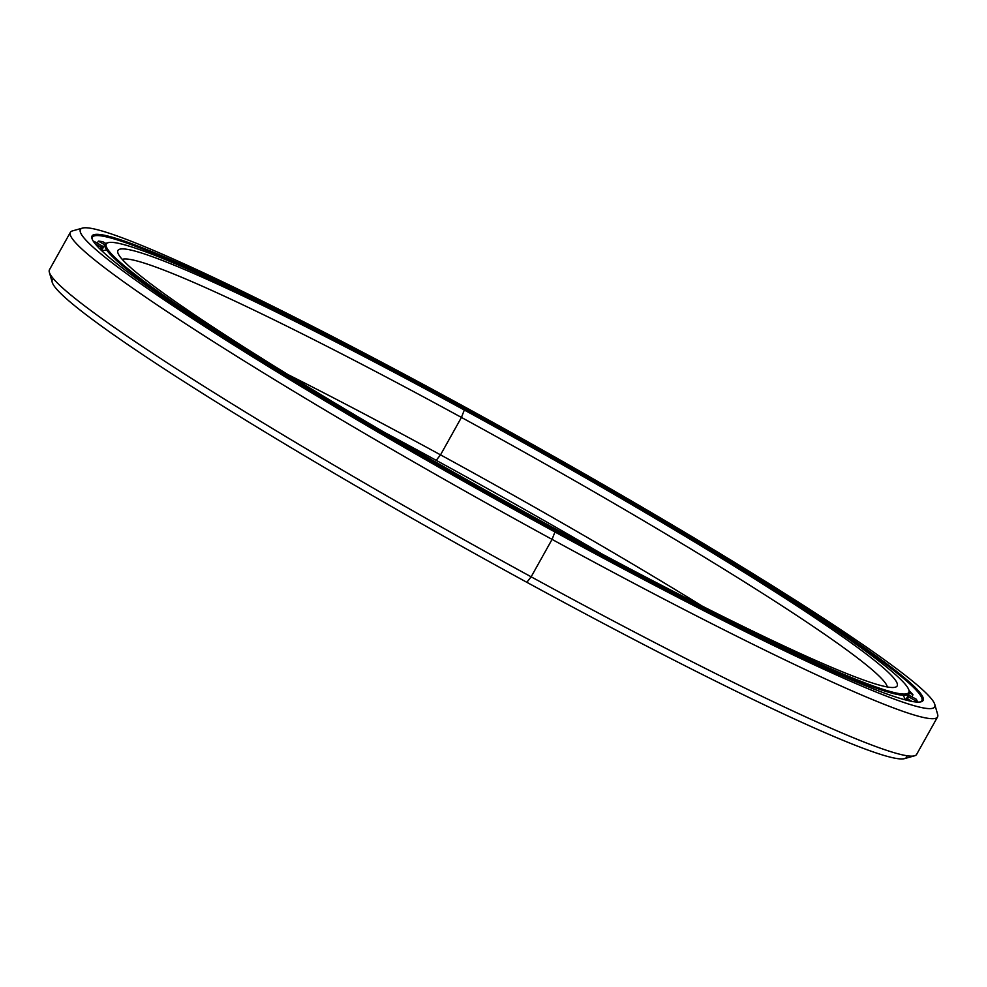 <?xml version="1.0" encoding="UTF-8"?>
<svg xmlns="http://www.w3.org/2000/svg" width="987" height="987" viewBox="0 0 987 987"><rect width="100%" height="100%" fill="white"/><g stroke="black" fill="none" stroke-linecap="round" stroke-linejoin="round"><path stroke-width="1.48" d="M902.969 695.267A460.571 30.979 -150.8 0 1 905.141 699.82M383.931 432.121A446.334 30.029 -150.8 0 1 436.205 460.337L440.523 454.859A438.944 29.524 29.2 0 0 287.797 374.505A438.944 29.524 -150.8 0 1 440.523 454.859L461.435 417.427A438.944 29.524 29.2 0 0 122.24 259.384A438.944 29.524 -150.8 0 1 461.435 417.427L464.322 410.024A446.334 30.029 29.2 0 0 117.835 252.721A446.334 30.029 29.2 0 0 550.795 526.379A446.334 30.029 -150.8 0 1 120.069 256.743A446.334 30.029 -150.8 0 1 464.322 410.024A446.334 30.029 -150.8 0 1 895.049 679.673A446.334 30.029 -150.8 0 1 550.795 526.379A446.334 30.029 29.2 0 0 895.295 687.223A446.334 30.029 29.2 0 0 464.322 410.024L461.435 417.427A438.944 29.524 -150.8 0 1 887.325 686.977A438.944 29.524 29.2 0 0 461.435 417.427L440.523 454.859A438.944 29.524 -150.8 0 1 702.51 606.277A438.944 29.524 29.2 0 0 440.523 454.859L436.205 460.337A446.334 30.029 -150.8 0 1 603.069 554.595A446.334 30.029 29.2 0 0 436.205 460.337A446.334 30.029 29.2 0 0 383.931 432.121M909.027 690.715A460.571 30.979 -150.8 0 1 909.15 693.701A460.571 30.979 -150.8 0 1 551.721 529.044L552.078 528.119L551.721 529.044A460.571 30.979 29.2 0 0 909.249 691.369L908.891 690.123A459.646 30.918 -150.8 0 1 552.078 528.119A459.646 30.918 -150.8 0 1 108.249 242.654A459.646 30.918 -150.8 0 1 463.039 408.297A459.646 30.918 -150.8 0 1 908.891 690.123M108.249 242.654L107.003 243.012A460.571 30.979 29.2 0 0 551.721 529.044L551.721 529.044A460.571 30.979 -150.8 0 1 105.066 244.32A460.571 30.979 -150.8 0 1 107.669 242.851M552.078 528.119A459.646 30.918 29.2 0 0 906.597 685.977A459.646 30.918 29.2 0 0 463.039 408.297A459.646 30.918 29.2 0 0 108.521 250.439A459.646 30.918 29.2 0 0 552.078 528.119M101.957 250.945A460.571 30.979 -150.8 0 1 106.966 250.402M461.028 407.199L461.089 407.088A475.08 31.954 29.2 0 0 92.408 237.238A475.08 31.954 29.2 0 0 92.161 239.051A475.08 31.954 -150.8 0 1 461.089 407.088L461.447 406.163A476.005 32.016 29.2 0 0 91.939 238.398A476.005 32.016 29.2 0 0 553.658 530.253A476.005 32.016 -150.8 0 1 94.32 242.691A476.005 32.016 -150.8 0 1 461.447 406.163A476.005 32.016 -150.8 0 1 920.797 693.725A476.005 32.016 -150.8 0 1 553.658 530.253A476.005 32.016 29.2 0 0 921.068 701.782A476.005 32.016 29.2 0 0 461.447 406.163L461.089 407.088A475.08 31.954 -150.8 0 1 920.402 701.93A475.08 31.954 29.2 0 0 921.809 700.782A475.08 31.954 29.2 0 0 461.089 407.088L461.028 407.199M906.868 755.721A489.305 32.916 -150.8 0 1 526.836 582.293L531.154 576.815L526.836 582.293A489.305 32.916 29.2 0 0 904.511 758.621L914.542 755.808A496.695 33.41 -150.8 0 1 531.154 576.815L552.066 539.383L531.154 576.815A496.695 33.41 29.2 0 0 916.627 754.389L937.539 716.969A496.695 33.41 -150.8 0 1 552.066 539.383L554.953 531.981L552.066 539.383A496.695 33.41 29.2 0 0 937.65 714.452L934.788 704.434A489.305 32.916 -150.8 0 1 554.953 531.981A489.305 32.916 -150.8 0 1 82.489 228.096A489.305 32.916 -150.8 0 1 460.164 404.423A489.305 32.916 -150.8 0 1 934.788 704.434M82.489 228.096L72.458 230.909A496.695 33.41 29.2 0 0 552.066 539.383A496.695 33.41 -150.8 0 1 70.373 232.327L49.461 269.747A496.695 33.41 29.2 0 0 531.154 576.815A496.695 33.41 -150.8 0 1 49.35 272.264L52.212 282.282A489.305 32.916 29.2 0 0 526.836 582.293A489.305 32.916 -150.8 0 1 53.446 278.766M554.953 531.981A489.305 32.916 29.2 0 0 932.345 700.03A489.305 32.916 29.2 0 0 460.164 404.423A489.305 32.916 29.2 0 0 82.76 236.386A489.305 32.916 29.2 0 0 554.953 531.981M909.212 690.764A472.489 31.781 -150.8 0 1 912.963 694.725L911.951 696.859L912.963 694.725L909.422 692.788L912.963 694.725A472.489 31.781 29.2 0 0 909.212 690.764L909.212 690.764M916.318 699.24A472.489 31.781 -150.8 0 1 917.355 701.72L908.632 696.859L906.917 700.104L908.632 696.859A462.508 31.115 29.2 0 0 908.151 695.49A462.508 31.115 -150.8 0 1 908.632 696.859L917.355 701.72A472.489 31.781 29.2 0 0 916.318 699.24L908.447 694.947L916.318 699.24M100.933 249.958L102.833 246.343A462.508 31.115 29.2 0 0 101.254 247.268L100.156 249.205L101.254 247.268L95.32 243.962L101.254 247.268A462.508 31.115 -150.8 0 1 102.833 246.343L94.197 241.445A472.489 31.781 29.2 0 0 93.592 241.667A472.489 31.781 -150.8 0 1 94.197 241.445L102.833 246.343L100.933 249.958M908.2 699.277L912.025 701.412L908.2 699.277A462.508 31.115 -150.8 0 1 906.609 700.202A462.508 31.115 29.2 0 0 908.2 699.277M98.416 241.149L97.182 243.135L98.416 241.149L104.807 244.776L98.416 241.149A472.489 31.781 -150.8 0 1 102.784 241.704A472.489 31.781 29.2 0 0 98.416 241.149M105.868 243.493L102.784 241.704L105.868 243.493M905.647 699.956L909.15 693.701M105.066 244.32L101.575 250.575M91.877 238.175L92.408 237.238M921.809 700.782L921.29 701.72M102.056 247.836L102.71 248.527"/></g></svg>
